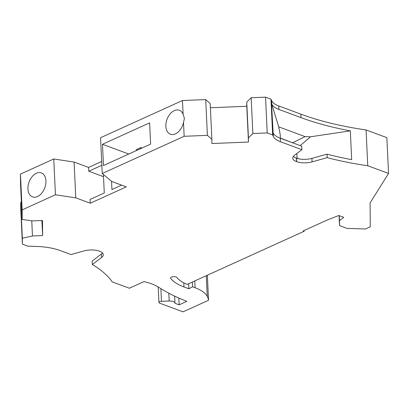<?xml version="1.0" encoding="UTF-8"?>
<svg xmlns="http://www.w3.org/2000/svg" width="409" height="409" viewBox="0 0 409 409"><rect width="100%" height="100%" fill="white"/><g stroke="black" fill="none" stroke-linecap="round" stroke-linejoin="round"><path stroke-width="0.61" d="M300.196 145.619L310.533 136.785L350.329 130.839A217.297 89.453 -2.7 0 1 301.009 117.628L278.918 109.438L278.754 105.946L300.845 114.137A217.297 89.453 177.3 0 0 366.065 129.955L367.752 165.732A217.297 89.453 177.3 0 1 327.205 157.649L312.072 161.872A12.781 5.261 177.3 0 1 296.653 161.657L296.515 161.606A12.781 5.261 177.3 0 1 292.747 158.119A12.781 5.261 177.3 0 1 294.434 155.333L301.888 149.679L280.441 141.729A25.562 10.522 -2.7 0 1 278.365 140.849A25.562 10.522 -2.7 0 1 273.304 136.396L272.66 134.95L267.225 132.935L252.854 133.513L248.432 137.874L248.468 142.056L211.913 143.533L211.877 139.351L207.394 135.353L184.152 136.299L102.245 173.503L111.78 181.494L126.284 186.867L90.282 203.222L75.772 197.849L55.44 194.766L53.753 158.983L20.45 174.111L20.527 183.697L22.214 219.48L22.137 209.894L55.44 194.766M292.542 142.782L305.094 136.621L278.718 126.846L271.525 103.528L273.14 132.91A25.562 10.522 177.3 0 0 278.202 137.358A25.562 10.522 177.3 0 0 280.277 138.237L301.724 146.187L301.888 149.679M278.754 105.946A25.562 10.522 -2.7 0 1 276.678 105.067A25.562 10.522 -2.7 0 1 271.617 100.619L270.973 99.167L265.538 97.153L251.167 97.736L246.745 102.092L246.78 106.274L210.39 107.746M278.918 109.438A25.562 10.522 -2.7 0 1 276.847 108.559A25.562 10.522 -2.7 0 1 271.781 104.106L271.617 100.619M367.752 165.732L388.55 173.442L370.073 202.976L370.263 226.801L365.452 228.989L347.016 228.396L339.542 225.625L339.501 220.589L343.77 217.353L338.785 215.507L327.594 219.843L303.227 230.911L304.132 231.249L187.153 284.388A46.657 19.208 177.3 0 1 176.826 277.435A3.195 1.314 177.3 0 0 176.028 276.924A3.195 1.314 177.3 0 0 172.526 276.786A3.195 1.314 177.3 0 0 170.589 278.1A3.195 1.314 177.3 0 0 170.732 278.457A53.047 21.835 177.3 0 0 183.984 286.949L188.866 288.759L188.631 283.718M178.835 298.028L179.157 304.838L186.841 301.346A205.154 84.453 177.3 0 1 158.83 287.384A47.935 19.734 177.3 0 0 151.555 283.841A47.935 19.734 177.3 0 0 143.937 281.602L129.341 288.233L112.25 281.898A159.776 65.777 177.3 0 0 92.327 264.521L92.163 261.034L101.452 253.984A12.781 5.261 -2.7 0 0 102.501 252.977M179.157 304.838L174.945 303.279A5.752 2.367 177.3 0 0 174.955 303.105A5.752 2.367 177.3 0 0 173.258 301.535A5.752 2.367 177.3 0 0 169.188 301.009L161.483 301.321A2.556 1.053 177.3 0 0 158.937 302.491A2.556 1.053 177.3 0 0 159.689 303.192L183.048 311.847L208.549 300.262A60.716 24.995 177.3 0 0 207.245 296.387A44.739 18.415 177.3 0 0 195.083 287.721L192.562 286.791L188.866 288.759M92.327 264.521L101.616 257.476A12.781 5.261 -2.7 0 0 103.303 254.689A12.781 5.261 -2.7 0 0 99.535 251.203L99.397 251.146A12.781 5.261 -2.7 0 0 83.978 250.937L71.018 254.551L60.328 250.589A44.739 18.415 177.3 0 0 36.442 246.438L27.843 246.162L22.408 244.147L20.721 208.365L20.675 202.44L21.401 202.276M75.772 197.849L74.085 162.066L53.753 158.983M74.085 162.066L88.595 167.445L88.773 171.223L101.856 165.282M101.677 161.499L88.595 167.445M211.877 139.351L210.19 103.569L205.707 99.576L182.46 100.517L100.558 137.726L102.245 173.503M388.55 173.442L386.863 137.659L366.065 129.955M208.549 300.262L207.368 275.206M22.408 244.147L22.362 238.222L32.475 235.973L42.618 235.564L42.5 220.492L32.357 220.901L22.214 219.48M102.475 144.28L149.617 122.864L150.614 144.101L103.477 165.517L102.475 144.28L128.769 154.024M22.362 238.222L20.675 202.44M32.475 235.973L31.759 220.819M41.907 220.517L42.618 235.564M22.137 209.894L20.45 174.111M45.931 180.809A12.781 8.369 -69.7 0 0 41.375 172.915A12.781 8.369 -69.7 0 0 32.158 176.627A12.781 8.369 -69.7 0 0 27.93 188.989A12.781 8.369 -69.7 0 0 32.49 196.887A12.781 8.369 -69.7 0 0 41.708 193.176A12.781 8.369 -69.7 0 0 45.931 180.809M111.545 181.294L111.933 189.525L121.601 185.134M182.46 100.517L183.114 114.356A12.781 8.369 -69.7 0 0 179.311 110.256A12.781 8.369 -69.7 0 0 170.093 113.963A12.781 8.369 -69.7 0 0 165.865 126.33A12.781 8.369 -69.7 0 0 170.425 134.224A12.781 8.369 -69.7 0 0 183.498 122.455L184.433 118.359L183.114 114.356M184.152 136.299L183.498 122.455M207.394 135.353L205.707 99.576M136.32 150.594L136.279 149.663L140.778 147.618L141.933 148.048M140.824 148.549L140.778 147.618M267.225 132.935L265.538 97.153M270.973 99.167L272.66 134.95M327.205 157.649L327.036 154.157A217.297 89.453 177.3 0 0 351.689 159.638L350.329 130.839M293.391 156.34A12.781 5.261 177.3 0 0 296.351 158.114L296.489 158.165A12.781 5.261 177.3 0 0 311.909 158.38L327.036 154.157M296.842 153.508L297.052 157.986L298.606 158.784M296.581 158.201L297.052 157.986L296.765 158.268M280.375 138.273L280.201 134.551L278.718 126.846M280.364 138.084L292.926 142.925M271.525 103.528L271.781 104.106M305.094 136.621L310.533 136.785M90.282 203.222L90.103 199.444L104.28 193.002L103.405 174.479M339.542 225.625L339.071 215.615M339.501 220.589L339.271 215.686M304.132 231.249L304.097 230.518M192.562 286.791L192.337 282.036M252.854 133.513L251.167 97.736M246.78 106.274L248.468 142.056M248.432 137.874L246.745 102.092M103.513 176.688L88.773 171.223M280.277 138.237L280.441 141.729M170.696 277.726L170.732 278.457M206.269 275.702L207.245 296.387M168.82 293.197L169.188 301.009M160.885 288.677L161.483 301.321M101.616 257.476L101.452 253.984M300.845 114.137L301.009 117.628M183.789 282.844L183.984 286.949M194.761 280.932L195.083 287.721M296.515 161.606L296.351 158.114M296.653 161.657L296.489 158.165M312.072 161.872L311.909 158.38M273.14 132.91L273.304 136.396M174.955 303.105L174.623 296.101M158.937 302.491L158.206 286.99"/></g></svg>
